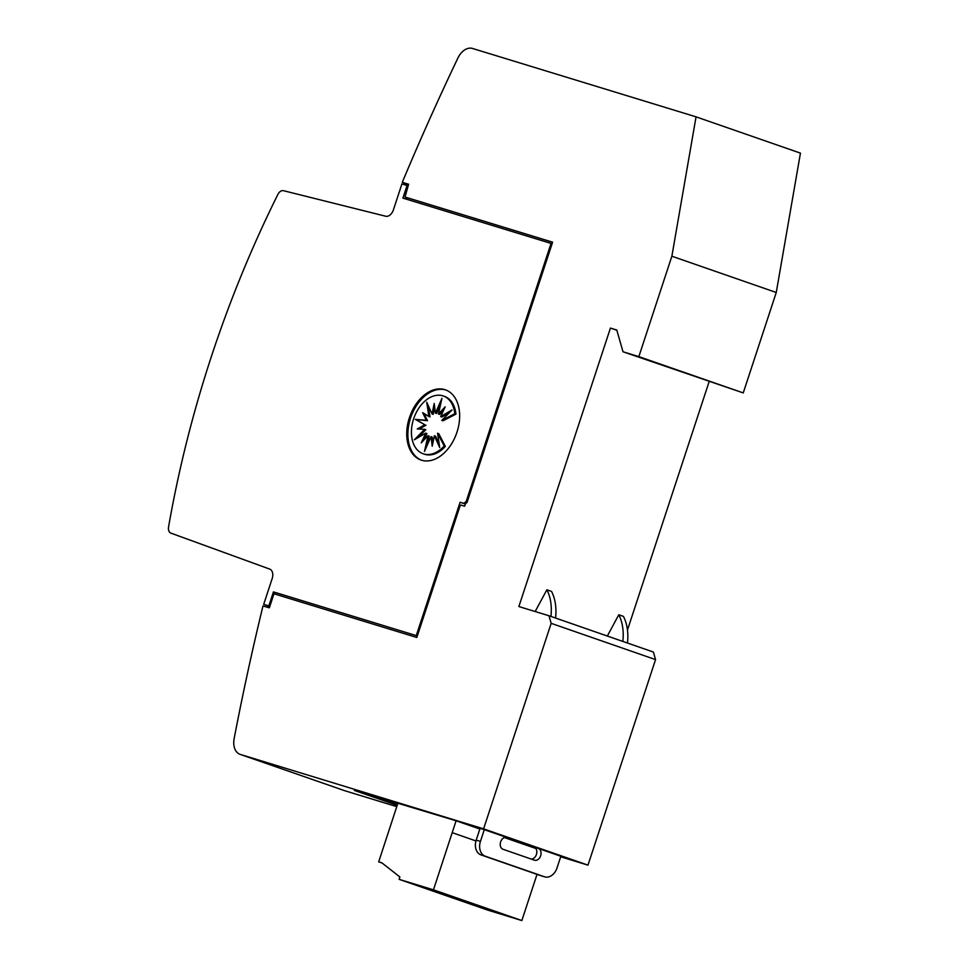 <?xml version="1.0" encoding="UTF-8"?>
<svg xmlns="http://www.w3.org/2000/svg" width="969" height="969" viewBox="0 0 969 969"><rect width="100%" height="100%" fill="white"/><g stroke="black" fill="none" stroke-linecap="round" stroke-linejoin="round"><path stroke-width="1.45" d="M211.218 357.028A825.891 552.415 109.2 0 1 277.885 194.418A6.601 4.421 109.2 0 1 283.505 190.699L385.686 216.232A8.261 5.523 -70.8 0 0 393.366 209.958L401.929 183.916L407.053 185.491L402.898 198.112L551.034 243.425L466.174 501.506L463.812 503.371L460.118 502.245L416.27 635.591L273.428 591.889L268.825 605.916L263.701 604.353L272.204 578.481A8.261 5.523 -70.8 0 0 269.673 569.082L170.907 533.132A6.601 4.421 109.2 0 1 168.558 526.979A825.891 552.415 109.2 0 1 211.218 357.028M531.194 859.055A6.189 4.603 107 0 0 536.426 854.501A6.189 4.603 107 0 0 534.004 847.1L538.231 848.396A6.189 4.603 -73 0 1 540.654 855.784A6.189 4.603 -73 0 1 534.488 860.206A6.189 4.603 -73 0 1 534.367 860.157L503.044 849.28A6.189 4.603 -73 0 1 500.634 841.879A6.189 4.603 -73 0 1 506.799 837.47A6.189 4.603 -73 0 1 506.92 837.507L484.294 829.658L480.43 841.419L476.203 840.123A12.391 9.205 107 0 0 481.036 854.912L540.181 875.467A12.391 9.205 107 0 0 540.436 875.552A12.391 9.205 107 0 0 540.678 875.625M421.576 460.227A37.161 24.855 109.2 0 1 410.565 418.063A37.161 24.855 109.2 0 1 445.97 390.047M409.415 417.663A37.161 24.855 109.2 0 1 445.389 389.829A37.161 24.855 109.2 0 1 456.968 432.21A37.161 24.855 109.2 0 1 420.994 460.045A37.161 24.855 109.2 0 1 409.415 417.663M413.63 418.874A30.608 20.47 109.2 0 1 443.257 395.958A30.608 20.47 109.2 0 1 454.812 413.69L441.779 420.437L452.038 409.948L440.677 416.597L445.171 406.859L438.448 414.017L441.949 398.295L435.42 413.097L434.197 403.504L432.053 413.957L426.735 402.208L428.867 416.488L422.641 412.661L426.336 420.28L415.313 419.383L424.858 424.785L417.276 428.964L424.652 429.291L414.381 439.781L425.742 433.131L421.249 442.857L427.983 435.711L424.483 451.433L431.011 436.631L432.235 446.224L434.378 435.771L439.696 447.521L437.564 433.24L444.19 445.994A30.608 20.47 109.2 0 1 423.162 453.771A30.608 20.47 109.2 0 1 413.63 418.874M443.257 395.958L444.42 396.357A30.608 20.47 109.2 0 1 455.963 414.102L454.812 413.69M431.011 436.631L432.174 437.031L432.913 442.894M439.211 444.299L435.541 436.171L434.378 435.771M444.19 445.994L445.352 446.394L438.727 433.652L437.564 433.24M445.352 446.394A30.608 20.47 109.2 0 1 424.325 454.17L423.162 453.771M455.963 414.102L442.942 420.837L441.779 420.437M449.568 412.479L441.84 416.997L440.677 416.597M443.693 410.081L439.611 414.429L438.448 414.017M440.58 404.412L436.571 413.497L435.42 413.097M434.669 407.246L433.216 414.357L432.053 413.957M428.371 405.829L430.018 416.888L428.867 416.488M424.01 413.497L427.499 420.691L426.336 420.28M427.499 420.691L415.313 419.383M416.476 419.795L424.858 424.785M426.021 425.185L419.02 429.037M418.027 437.649L425.815 429.691L424.652 429.291M423.901 440.047L426.905 433.531L425.742 433.131M427.002 445.716L429.146 436.111L427.983 435.711M555.564 618.04A45.422 30.378 -70.8 0 0 551.518 591.405L546.879 589.794A45.422 30.378 109.2 0 1 550.925 616.429M535.154 611.536L546.879 589.794M538.231 848.396L560.845 856.257L556.981 868.018A12.391 9.205 -73 0 1 544.663 876.848A12.391 9.205 -73 0 1 544.408 876.763L540.181 875.467M544.408 876.763L485.263 856.208A12.391 9.205 -73 0 1 480.43 841.419M476.203 840.123L480.067 828.362L484.294 829.658M627.476 643.041A45.422 30.378 -70.8 0 0 623.43 616.393L618.791 614.782A45.422 30.378 109.2 0 1 622.837 641.43M607.333 636.039L618.791 614.782M518.875 606.546L548.999 615.763L551.167 623.333L483.592 828.858L240.36 754.439A16.521 11.047 109.2 0 1 240.094 754.354A16.521 11.047 109.2 0 1 234.159 738.535A1899.543 1270.553 109.2 0 1 262.987 605.964L269.358 607.805L273.973 593.791L416.815 637.481L460.142 505.697L460.929 505.079L464.623 506.206L465.447 503.723L467.022 502.475L552.596 242.177L405.006 197.022L408.627 184.243L402.292 182.305A1899.543 1270.553 109.2 0 1 457.913 58.007A16.521 11.047 109.2 0 1 472.472 48.45L696.057 116.849L671.868 256.216L638.85 356.628L623.006 351.771L616.781 330.017L610.434 328.079L518.875 606.546M560.676 856.778L587.977 865.135L655.553 659.61L653.385 652.04L548.999 615.763M456.096 820.779L433.458 889.833L399.107 879.331L399.882 876.969L381.847 862.822L378.685 861.853L397.884 803.253L456.096 820.779L479.849 829.028M504.413 837.567L535.809 848.481M378.685 861.853L382.149 863.064M537.02 874.377L521.843 920.55L487.492 910.036L399.107 879.331M433.458 889.833L521.843 920.55M428.782 889.324L451.506 896.277L429.194 888.827M487.698 909.806L510.421 916.759L488.122 909.31M465.883 901.279L443.16 894.326L465.883 901.279M397.205 805.324L354.375 790.438L397.702 803.81M623.006 351.771L743.247 392.905L776.254 292.493L800.442 153.126L696.057 116.849M408.53 184.546L403.419 182.778A1899.543 1270.553 109.2 0 1 403.455 182.705L402.292 182.305M552.076 243.788L551.034 243.425M467.215 501.869L466.174 501.506M274.094 593.827L274.59 592.301L273.428 591.889M269.866 606.279L268.825 605.916M274.59 592.301L416.27 635.591M408.094 185.854L407.053 185.491M465.386 503.916L463.812 503.371M465.338 504.05L460.118 502.245M269.806 606.473L263.701 604.353M408.615 184.28L403.455 182.705M408.591 184.352L403.419 182.778M406.689 199.263L406.168 197.422L552.584 242.226M406.168 197.422L405.006 197.022M709.114 381.701L627.464 630.056M344.213 790.534A16.521 11.047 -70.8 0 0 344.479 790.631A16.521 11.047 -70.8 0 0 344.746 790.716L396.781 806.644M776.254 292.493L671.868 256.216M743.247 392.905L638.85 356.628M616.865 330.308L610.434 328.079M655.553 659.61L551.167 623.333M587.977 865.135L483.592 828.858M485.263 856.208L481.036 854.912M452.244 832.686L475.961 840.935M344.746 790.716L240.36 754.439M544.663 876.848L540.436 875.552M344.479 790.631L240.094 754.354"/></g></svg>
